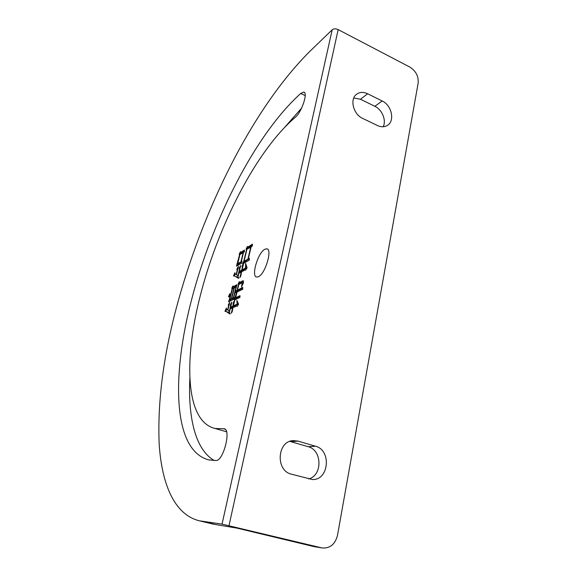 <?xml version="1.0" encoding="UTF-8"?>
<svg xmlns="http://www.w3.org/2000/svg" width="577" height="577" viewBox="0 0 577 577"><rect width="100%" height="100%" fill="white"/><g stroke="black" fill="none" stroke-linecap="round" stroke-linejoin="round"><path stroke-width="0.87" d="M175.992 309.294C201.38 213.137 251.154 109.442 310.606 50.617L332.179 29.809L222.037 524.125L199.317 520.793C173.843 514.446 161.69 483.144 159.165 443.951C157.485 402.998 163.089 358.115 175.992 309.294M258.46 276.7C265.362 273.859 272.705 248.983 266.74 248.81L264.785 249.278C257.883 252.654 250.872 276.621 256.715 277.054L258.46 276.7M200.154 296.21C217.522 227.23 255.712 151.109 295.215 117.355C301.634 112.457 308.421 92.068 303.639 92.082L300.725 93.445C254.197 135.53 211.478 222.058 191.239 301.035C172.047 374.754 172.191 450.601 208.953 459.934L216.072 460.511C223.436 461.059 231.456 429.223 224.157 428.769L215.12 428.495C185.174 421.462 183.89 359.334 200.154 296.21M189.855 378.166C187.972 416.882 195.084 449.541 214.255 460.533M252.373 245.99L251.175 246.711L248.283 258.914L249.358 258.301L249.242 260.162L242.6 263.927L243.696 261.532L246.509 249.74L246.09 249.062L247.403 246.429L247.576 247.244L252.481 244.172L252.373 245.99M233.411 305.824L237.097 304.108L236.959 300.502L238.575 304.187L237.291 306.315L236.404 306.084L232.978 307.664L232.178 311.703L231.327 313.224L232.61 307.829L230.201 308.94L229.495 311.897L229.992 314.076L226.141 311.501L224.965 311.356L226.335 308.003L226.386 309.092L227.605 309.892L228.542 305.983L228.283 304.872L229.733 302.334L227.886 310.008L229.242 311.638L230.584 306.012L230.302 304.786L231.853 302.06L230.641 307.108L233.05 305.99L233.195 302.918L234.76 300.177L233.411 305.824L234.204 306.098L237.89 304.389L237.097 304.108M241.503 286.899L242.246 282.723L238.828 284.447L237.464 290.166L242.766 287.375L242.701 289.286L237.032 291.991L235.661 297.746L239.982 295.655L239.945 297.436L234.276 300.155L236.664 292.171L234.846 293.08L233.779 297.544L234.139 297.364L234.038 299.153L228.557 301.8L230.093 297.148L228.434 296.758L229.79 293.664L230.324 296.181L232.041 289.034L231.81 288.074L233 285.896L233.036 286.841L236.959 284.685L235.279 291.27L237.097 290.354L238.424 284.778L238.178 283.812L239.397 281.59L239.441 282.542L243.205 280.71L243.559 282.622L241.503 286.899M244.388 251.81L243.544 252.315L241.316 261.612L241.987 261.23L241.799 263.09L236.419 266.156L239.527 254.94L239.159 254.363L240.414 251.68L240.573 252.495L244.446 250.05L244.388 251.81M242.073 269.913L245.535 268.009L245.658 263.386L247.093 267.872L245.694 270.094L244.951 270.014L241.612 271.839L240.782 276.015L239.931 277.559L241.244 272.041L238.82 273.368L238.128 276.246L238.626 278.374L234.716 276.066L233.505 275.921L234.889 272.705L234.954 273.722L236.224 274.436L237.197 270.375L236.844 269.048L238.496 266.249L236.512 274.515L237.868 276.03L239.433 269.481L239.102 268.247L240.71 265.47L239.275 271.457L241.705 270.123L242.326 267.512L241.987 266.278L243.573 263.61L242.073 269.913L242.845 270.202L246.314 268.298L245.535 268.009M222.037 524.125L321.569 547.84L313.975 546.599L236.945 528.114L215.841 524.587L202.051 521.291M313.975 546.599L322.392 548.006C330.203 548.41 335.244 544.154 337.509 535.261L418.152 83.138C418.7 76.315 415.916 70.957 409.793 67.055L338.165 29.593C335.764 28.54 333.766 28.619 332.179 29.809M211.802 523.779L215.841 524.587M224.756 431.271L226.573 431.856M301.591 108.137L284.836 127.135M308.652 478.924C322.723 475.542 322.197 449.966 308.168 446.692L289.856 441.383M383.2 126.745C386.54 120.384 382.169 109.659 374.87 106.305L360.481 99.244L353.759 98.011M322.392 548.006L321.569 547.84M298.042 441.102L293.34 440.612C277.155 440.893 275.251 470.623 291.421 474.179L312.359 479.516C329.034 480.468 331.674 450.053 315.489 446.23L298.042 441.102L290.945 441.657M367.636 93.762C363.431 91.808 359.745 91.974 356.564 94.267C349.496 99.179 353.312 114.354 362.688 118.422L377.43 125.512C381.238 127.243 384.628 127.164 387.585 125.288C395.115 120.752 391.617 105.216 382.169 100.975L367.636 93.762L360.481 99.244M242.737 288.132L238.251 290.455L237.464 290.166M239.967 296.326L236.447 298.028L235.661 297.746M235.51 299.485L236.051 298.345L235.265 298.064M236.051 298.345L236.144 297.92M229.718 301.158L230.302 299.773L229.523 299.492M230.382 297.227L230.021 297.119M229.278 296.852L229.971 295.28M232.639 288.608L231.81 288.074M232.574 288.349L233.346 286.949M236.916 285.456L233.808 287.115L233.036 286.841M237.097 290.354L237.883 290.635L236.058 291.551L235.279 291.27M239.022 284.346L238.178 283.812M238.957 284.093L239.751 282.658M242.715 280.84L243.501 281.129L240.22 282.831L239.441 282.542M235.445 292.777L235.762 291.443M236.303 286.978L234.334 287.735L231.745 298.533L232.524 298.814L234.103 298.042M234.262 288.024L232.43 288.709L229.848 299.463L230.62 299.737L232.228 298.713M232.163 298.987L231.384 298.713L233.973 287.916M229.848 299.463L231.384 298.713M234.103 297.963L233.418 297.718L236.015 286.87M231.745 298.533L233.418 297.718M237.89 304.389L237.623 302.189M237.161 301.035L236.707 300.877M230.086 313.455L227.425 311.89M225.809 311.443L226.682 309.322M229.055 305.146L228.283 304.872M230.8 308.666L231.132 307.281M231.103 305.175L230.302 304.786M233.05 305.99L233.836 306.272L231.427 307.39L230.641 307.108M234.01 303.329L233.195 302.918M241.922 261.835L241.316 261.612M237.616 265.398L238.135 264.158L237.378 263.877M239.902 254.645L239.159 254.363M240.018 254.414L240.869 252.603M244.424 250.865L241.323 252.784L240.573 252.495M243.465 252.639L239.945 254.464L237.731 263.675L238.489 263.956L241.792 261.792M241.72 262.109L240.955 261.821L243.177 252.531M237.731 263.675L240.955 261.821M249.307 259.066L248.283 258.914M243.855 263.155L244.468 261.828L243.696 261.532M246.898 249.43L246.09 249.062M246.855 249.358L247.85 247.353M252.43 245.016L248.341 247.54L247.576 247.244M251.096 247.05L246.942 249.242L244.064 261.323L244.836 261.619L248.766 259.095M248.687 259.426L247.908 259.131L250.8 246.934M244.064 261.323L247.908 259.131M246.314 268.298L246.249 266.206M238.799 277.991L236.26 276.534M234.349 276.008L235.25 273.924M237.688 269.625L236.844 269.048M237.609 269.329L237.861 268.911M239.419 273.044L239.758 271.637M239.924 268.745L239.102 268.247M241.705 270.123L242.477 270.411L240.046 271.745L239.275 271.457M242.816 266.79L241.987 266.278M229.011 525.597L338.165 29.593M225.131 429.245L223.4 428.747M300.725 93.445L305.211 95.594M315.489 446.23L308.168 446.692M374.87 106.305L382.169 100.975M266.74 248.81L267.382 249.062M213.007 524.067L199.317 520.793M226.552 431.791L215.12 428.495M304.353 92.428L303.639 92.082M242.246 282.723L243.025 283.011"/></g></svg>
